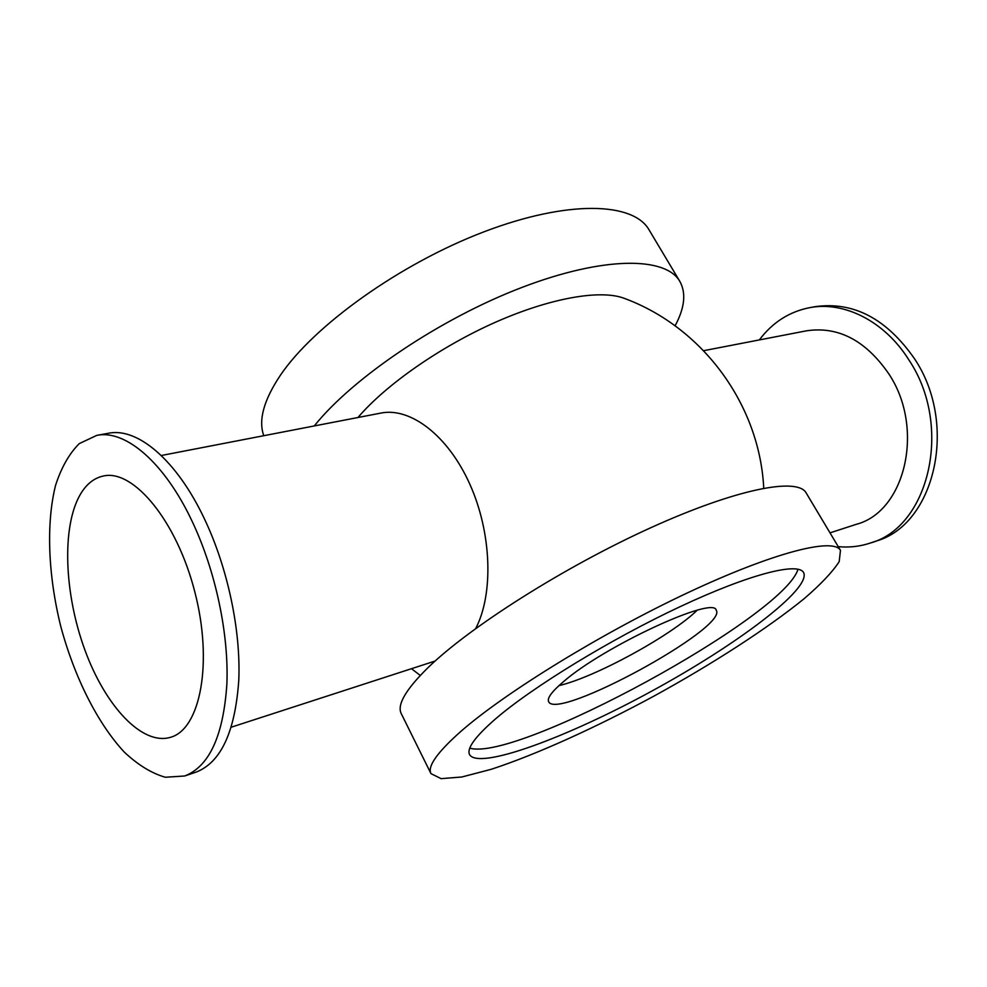 <?xml version="1.0" encoding="UTF-8"?>
<svg xmlns="http://www.w3.org/2000/svg" width="987" height="987" viewBox="0 0 987 987"><rect width="100%" height="100%" fill="white"/><g stroke="black" fill="none" stroke-linecap="round" stroke-linejoin="round"><path stroke-width="1.48" d="M96.837 435.353L108.669 433.231C137.464 427.248 176.735 460.078 204.445 518.903C227.726 567.846 240.964 630.594 238.768 680.462C235.091 731.972 220.866 762.532 196.068 772.118L184.68 775.992L165.322 777.25C151.653 773.339 137.97 764.95 124.288 752.094C97.38 723.175 74.309 676.86 60.738 626.301C48.166 575.483 45.97 523.789 55.531 485.468C61.293 467.591 69.201 453.638 79.281 443.607L96.837 435.353C125.423 429.394 164.558 462.459 192.292 521.654C215.573 570.893 228.935 633.987 226.874 684.077C223.37 735.808 209.306 766.455 184.68 775.992M838.234 546.638C849.239 547.711 859.973 546.502 870.435 542.998C929.199 526.935 953.282 425.841 908.805 359.799C884.599 321.12 844.095 301.01 809.735 307.648C789.279 311.682 772.476 322.441 759.324 339.935M870.435 542.998L875.876 541.147C934.627 525.072 958.759 424.311 914.369 358.54C886.474 318.653 853.484 301.356 815.398 306.636L809.735 307.648M830.005 532.857L856.506 524.257C905.264 511.5 925.152 428.309 888.806 373.851C865.722 340.441 838.321 326.092 806.613 330.793L703.645 350.693M430.974 773.635L401.277 713.675C396.811 704.903 405.743 689.531 428.099 667.57C469.948 626.844 564.848 566.649 650.877 527.687C737.042 488.577 797.755 477.153 806.157 492.932L840.468 550.376L839.197 561.615C832.584 571.892 820.925 584.23 804.22 598.628C767.392 628.571 712.602 663.856 654.233 695.958C595.63 727.641 536.299 754.574 491.168 769.317L461.842 776.991L441.115 778.657L430.974 773.635C427.297 766.467 437.142 752.489 460.497 731.737C504.209 693.207 601.046 633.469 687.532 592.842C774.166 552.078 833.731 537.372 840.468 550.376M697.13 610.287C670.827 635.936 594.791 677.39 558.975 685.607M563.429 681.709C603.908 646.275 714.465 595.26 716.229 610.287C728.443 627.609 556.582 721.312 548.636 701.671C546.958 698.179 551.893 691.529 563.429 681.709M798.002 569.191C784.554 616.381 516.744 762.396 469.787 748.134M495.449 718.968C532.277 687.186 610.435 639.317 679.87 606.771C749.417 574.113 798.051 561.899 803.603 572.559C811.635 588.844 736.129 645.276 651.63 691.184C567.266 737.338 478.929 770.242 469.59 754.66C466.518 748.565 475.129 736.672 495.449 718.968M314.261 425.952C352.865 377.626 440.498 318.443 522.271 287.303C604.167 256.003 665.855 256.632 679.87 281.443C686.298 293.127 684.707 307.919 675.096 325.809M763.741 488.183C759.62 404.67 702.67 327.178 624.191 298.321C600.775 289.339 550.906 297.729 495.647 322.157C440.436 346.597 385.843 384.77 357.973 417.501M263.788 435.699C258.187 420.326 263.739 400.142 280.444 375.171C314.224 325.254 400.599 263.43 484.346 231.674C568.204 199.732 633.457 202.199 649.051 229.848L679.87 281.443M80.329 494.388C86.4 484.111 94.086 477.979 103.388 476.005C133.455 468.948 176.722 521 194.772 591.744C213.18 662.388 200.484 728.875 170.763 737.24C142.301 746.086 105.325 706.137 84.833 649.828C64.192 593.582 61.552 526.639 80.329 494.388M161.276 455.513L380.908 413.072C410.469 407.051 448.049 435.538 469.837 484.21C491.711 532.77 493.747 593.903 475.697 628.534M231.328 727.172L435.119 661.031M411.48 668.705L420.265 675.453"/></g></svg>

